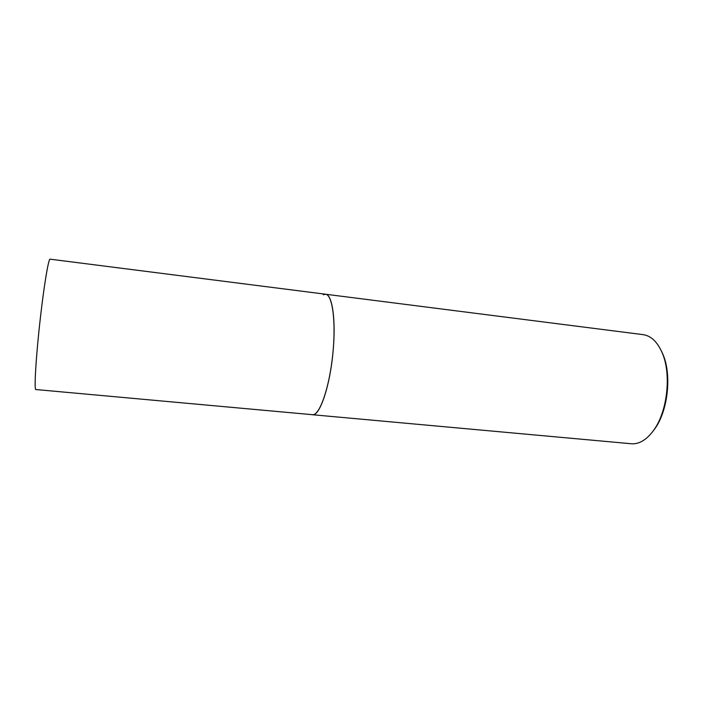 <?xml version="1.0" encoding="UTF-8"?>
<svg xmlns="http://www.w3.org/2000/svg" width="703" height="703" viewBox="0 0 703 703"><rect width="100%" height="100%" fill="white"/><g stroke="black" fill="none" stroke-linecap="round" stroke-linejoin="round"><path stroke-width="1.05" d="M325.551 294.223L50.106 259.17C48.63 258.15 44.236 283.915 40.44 317.281C36.02 355.533 33.929 390.71 35.879 389.541L312.835 414.735C319.856 414.893 329.32 387.678 332.721 354.945C336.21 322.22 332.528 294.61 325.551 294.223C332.132 294.329 335.955 319.039 333.213 349.786C330.384 385.068 319.768 416.607 312.396 414.726L632.164 443.83C639.792 443.971 646.971 439.437 653.693 430.218C667.499 411.536 671.602 373.952 662.147 352.73C657.34 341.807 650.996 335.779 643.122 334.646L325.551 294.223L323.275 294.724M652.402 431.967L654.651 429.015C668.017 410.93 671.971 374.646 662.832 354.11L661.268 350.744M662.832 354.11L662.147 352.73M654.651 429.015L653.693 430.218"/></g></svg>
